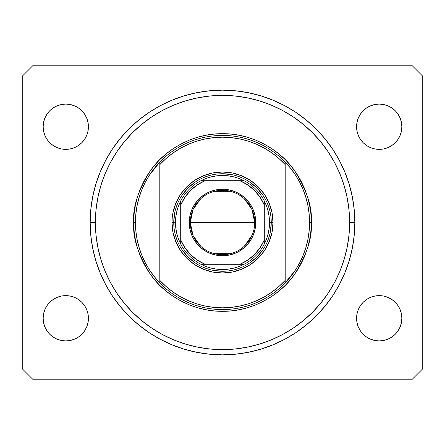 <?xml version="1.0" encoding="UTF-8"?>
<svg xmlns="http://www.w3.org/2000/svg" width="445" height="445" viewBox="0 0 445 445"><rect width="100%" height="100%" fill="white"/><g stroke="black" fill="none" stroke-linecap="round" stroke-linejoin="round"><path stroke-width="0.67" d="M90.207 226.071L90.29 228.296M90.279 228.051L90.257 227.534M90.341 229.425L90.496 231.94M352.334 248.121L354.22 235.288L354.837 222.5A132.337 132.337 0 0 1 222.5 354.837A132.337 132.337 0 0 1 90.163 222.5L90.797 209.528L92.705 196.684L95.859 184.085L100.236 171.853L105.788 160.117L112.463 148.975L120.2 138.545L128.922 128.922L138.545 120.2L148.975 112.463L160.117 105.788L171.853 100.236L184.085 95.859L196.684 92.705L209.528 90.797L222.5 90.163L235.472 90.797L248.316 92.705L260.915 95.859L273.147 100.236L284.883 105.788L296.025 112.463L306.455 120.2L316.078 128.922L324.8 138.545L332.537 148.975L339.212 160.117L344.764 171.853L349.141 184.085L352.295 196.684L354.203 209.528L354.837 222.5L354.203 235.472L352.295 248.316L349.141 260.915L344.764 273.147L339.212 284.883L332.537 296.025L324.8 306.455L316.078 316.078L306.455 324.8L296.025 332.537L284.883 339.212L273.147 344.764L260.915 349.141L248.316 352.295L235.472 354.203L222.5 354.837L209.528 354.203L196.684 352.295L184.085 349.141L171.853 344.764L160.117 339.212L148.975 332.537L138.545 324.8L128.922 316.078L120.2 306.455L112.463 296.025L105.788 284.883L100.236 273.147L95.859 260.915L92.705 248.316L90.797 235.472L90.163 222.5A132.337 132.337 0 0 1 222.5 90.163A132.337 132.337 0 0 1 354.837 222.5L354.22 209.712L352.334 196.879M44.867 326.936L43.582 322.686L43.148 318.27A22.639 22.639 0 0 1 65.782 295.636A22.639 22.639 0 0 1 88.422 318.27A22.639 22.639 0 0 1 65.782 340.909A22.639 22.639 0 0 1 43.148 318.27L43.582 313.853L44.867 309.609L46.959 305.693L49.773 302.266L53.205 299.452L57.121 297.36L61.365 296.07L65.782 295.636L70.199 296.07L74.443 297.36L78.359 299.452L81.791 302.266L84.606 305.693L86.697 309.609L87.982 313.853L88.422 318.27L87.982 322.686L86.697 326.936L84.606 330.846L81.791 334.278L78.359 337.093L74.443 339.185L70.199 340.475L65.782 340.909L61.365 340.475L57.121 339.185L53.205 337.093L49.773 334.278L46.959 330.846L44.867 326.936L43.582 322.686L43.148 318.27L43.582 313.853L44.867 309.609L46.959 305.693L49.773 302.266L53.205 299.452M398.041 305.693L400.133 309.609L401.418 313.853L401.852 318.27A22.639 22.639 0 0 1 379.218 340.909A22.639 22.639 0 0 1 356.579 318.27L357.018 313.853L358.303 309.609L360.394 305.693L363.209 302.266L366.641 299.452L370.557 297.36L374.801 296.07L379.218 295.636L383.635 296.07L387.879 297.36L391.795 299.452L395.227 302.266L398.041 305.693L400.133 309.609L401.418 313.853L401.852 318.27L401.418 322.686L400.133 326.936L398.041 330.846L395.227 334.278L391.795 337.093L387.879 339.185L383.635 340.475L379.218 340.909L374.801 340.475L370.557 339.185L366.641 337.093L363.209 334.278L360.394 330.846L358.303 326.936L357.018 322.686L356.579 318.27A22.639 22.639 0 0 1 379.218 295.636A22.639 22.639 0 0 1 401.852 318.27L401.418 322.686L400.133 326.936M400.133 118.064L401.418 122.314L401.852 126.73A22.639 22.639 0 0 1 379.218 149.364A22.639 22.639 0 0 1 356.579 126.73L357.018 122.314L358.303 118.064L360.394 114.154L363.209 110.722L366.641 107.907L370.557 105.815L374.801 104.525L379.218 104.091L383.635 104.525L387.879 105.815L391.795 107.907L395.227 110.722L398.041 114.154L400.133 118.064L401.418 122.314L401.852 126.73L401.418 131.147L400.133 135.391L398.041 139.307L395.227 142.734L391.795 145.548L387.879 147.64L383.635 148.93L379.218 149.364L374.801 148.93L370.557 147.64L366.641 145.548L363.209 142.734L360.394 139.307L358.303 135.391L357.018 131.147L356.579 126.73A22.639 22.639 0 0 1 379.218 104.091A22.639 22.639 0 0 1 401.852 126.73L401.418 131.147L400.133 135.391L398.041 139.307L395.227 142.734L391.795 145.548M46.959 139.307L44.867 135.391L43.582 131.147L43.148 126.73A22.639 22.639 0 0 1 65.782 104.091A22.639 22.639 0 0 1 88.422 126.73A22.639 22.639 0 0 1 65.782 149.364A22.639 22.639 0 0 1 43.148 126.73L43.582 122.314L44.867 118.064L46.959 114.154L49.773 110.722L53.205 107.907L57.121 105.815L61.365 104.525L65.782 104.091L70.199 104.525L74.443 105.815L78.359 107.907L81.791 110.722L84.606 114.154L86.697 118.064L87.982 122.314L88.422 126.73L87.982 131.147L86.697 135.391L84.606 139.307L81.791 142.734L78.359 145.548L74.443 147.64L70.199 148.93L65.782 149.364L61.365 148.93L57.121 147.64L53.205 145.548L49.773 142.734L46.959 139.307L44.867 135.391L43.582 131.147L43.148 126.73L43.582 122.314L44.867 118.064M412.304 379.218L32.696 379.218L22.25 368.772L22.25 76.228L32.696 65.782L412.304 65.782L422.75 76.228L422.75 368.772L412.304 379.218L422.75 368.772L422.75 76.228L412.304 65.782L32.696 65.782L22.25 76.228L22.25 368.772L32.696 379.218L412.304 379.218M61.365 296.07L65.782 295.636M86.697 309.609L87.982 313.853M81.791 334.278L78.359 337.093M65.782 340.909L61.365 340.475M53.205 337.093L49.773 334.278M358.303 309.609L360.394 305.693M363.209 302.266L366.641 299.452M379.218 295.636L383.635 296.07M391.795 299.452L395.227 302.266M395.227 334.278L391.795 337.093M383.635 340.475L379.218 340.909M363.209 110.722L366.641 107.907M379.218 104.091L383.635 104.525M391.795 107.907L395.227 110.722M383.635 148.93L379.218 149.364M358.303 135.391L357.018 131.147M49.773 110.722L53.205 107.907M61.365 104.525L65.782 104.091M86.697 135.391L84.606 139.307M81.791 142.734L78.359 145.548M65.782 149.364L61.365 148.93M53.205 145.548L49.773 142.734M90.174 220.648L90.163 222.5L90.174 220.648M90.329 215.869L90.207 218.929M91.103 238.242L92.043 244.744M93.255 250.952L93.85 253.539M93.878 253.644L94.829 257.344M96.637 263.401L98.829 269.603M101.221 275.461L102.233 277.719M102.272 277.808L104.002 281.418M106.95 287.019L110.299 292.676M113.781 297.955L117.664 303.268M121.641 308.185L123.098 309.87M123.143 309.92L126.046 313.108M130.457 317.591L135.325 322.069M140.153 326.102L141.71 327.32M141.927 327.487L145.432 330.084M150.633 333.622L152.251 334.657M152.335 334.707L156.256 337.065M161.791 340.091L167.726 342.973M173.528 345.442L175.169 346.088M175.235 346.11L179.724 347.734M185.726 349.625L192.129 351.305M198.27 352.601L204.839 353.658M211.052 354.342L217.694 354.754M223.952 354.832L230.605 354.593M236.812 354.064L238.069 353.92M238.297 353.892L243.443 353.174M249.55 352.045L250.735 351.789M250.808 351.778L256.047 350.515M262.044 348.791L268.357 346.638M274.142 344.347L275.088 343.941M275.216 343.885L280.272 341.56M285.757 338.74L286.569 338.295M286.641 338.256L291.614 335.358M296.776 332.031L297.527 331.514M307.083 324.283L307.712 323.754M316.579 315.572L325.601 305.465M325.645 305.409L329.445 300.453M332.832 295.575L333.116 295.152M333.138 295.113L336.559 289.612M339.429 284.483L342.6 278.086M345.042 272.474L347.473 266.038M349.219 260.659L350.521 256.036M350.521 188.964L349.219 184.341M347.473 178.962L345.075 172.61M345.042 172.527L344.908 172.198M342.583 166.881L339.429 160.517M336.559 155.388L333.16 149.921M333.116 149.848L332.832 149.425M329.445 144.547L325.645 139.591M325.601 139.535L325.2 139.035M321.296 134.451L316.579 129.428M312.229 125.229L307.773 121.296M307.712 121.246L307.083 120.717M302.3 116.924L296.776 112.969M291.597 109.631L286.714 106.783M286.569 106.705L285.757 106.26M280.272 103.44L275.216 101.115M275.155 101.087L274.142 100.653M268.357 98.362L262.038 96.203M256.047 94.485L250.808 93.222M250.735 93.211L249.55 92.955M243.443 91.826L238.297 91.108M238.181 91.091L236.812 90.936M230.605 90.407L223.946 90.168M217.694 90.246L211.052 90.658M204.839 91.342L198.27 92.399M192.129 93.695L185.726 95.375M179.724 97.266L175.297 98.862M175.235 98.89L173.528 99.558M167.726 102.027L161.791 104.909M156.256 107.935L152.335 110.293M152.251 110.343L150.633 111.378M145.432 114.916L141.927 117.513M141.822 117.597L140.153 118.898M135.325 122.931L130.457 127.409M126.046 131.892L123.187 135.03M123.143 135.08L121.641 136.815M117.675 141.716L113.781 147.045M110.31 152.307L106.95 157.981M104.008 163.565L101.221 169.539M98.829 175.386L96.637 181.599M94.835 187.64L93.906 191.25M93.878 191.356L93.255 194.048M92.043 200.256L91.103 206.764M90.496 213.049L90.302 216.353M90.257 217.471L90.279 216.96M172.004 222.5L173.745 222.5L172.004 222.5L172.243 217.549L172.971 212.649L175.847 203.176L180.514 194.443L186.794 186.794L194.443 180.514L203.176 175.847L212.649 172.971L222.5 172.004L232.351 172.971L241.824 175.847L250.557 180.514L258.206 186.794L264.486 194.443L269.153 203.176L272.029 212.649L272.996 222.5A50.496 50.496 0 0 1 222.5 272.996A50.496 50.496 0 0 1 172.004 222.5A50.496 50.496 0 0 1 222.5 172.004A50.496 50.496 0 0 1 272.996 222.5L272.029 232.351L269.153 241.824L264.486 250.557L258.206 258.206L250.557 264.486L241.824 269.153L232.351 272.029L222.5 272.996L212.649 272.029L203.176 269.153L194.443 264.486L186.794 258.206L180.514 250.557L175.847 241.824L172.971 232.351L172.004 222.5M271.255 222.5L272.996 222.5L271.255 222.5A48.755 48.755 0 0 0 222.5 173.745A48.755 48.755 0 0 0 173.745 222.5L175.486 222.5A47.014 47.014 0 0 1 180.709 200.962L178.445 206.074L176.81 211.419L175.82 216.921L175.486 222.5L175.82 228.079L176.81 233.581L178.445 238.926L180.709 244.038A47.014 47.014 0 0 1 175.486 222.5L173.745 222.5A48.755 48.755 0 0 1 222.5 173.745A48.755 48.755 0 0 1 271.255 222.5A48.755 48.755 0 0 1 222.5 271.255A48.755 48.755 0 0 1 173.745 222.5A48.755 48.755 0 0 0 222.5 271.255A48.755 48.755 0 0 0 271.255 222.5L269.514 222.5L271.255 222.5L270.321 232.012M303.234 255.096A87.064 87.064 0 0 0 303.251 255.057L305.993 247.186L307.968 239.093L309.164 230.833L309.564 222.5A87.064 87.064 0 0 1 159.811 282.92A87.064 87.064 0 0 1 135.436 222.5L133.695 222.5L135.436 222.5A87.064 87.064 0 0 1 285.189 162.08A87.064 87.064 0 0 1 309.564 222.5L311.305 222.5C312.49 237.936 306.572 255.697 293.544 275.783C279.916 294.857 252.649 311.661 222.5 311.305C192.351 311.661 165.084 294.857 151.456 275.783C138.428 255.697 132.51 237.936 133.695 222.5L134.123 231.205L135.402 239.827L137.516 248.277L140.453 256.487L144.18 264.363L148.658 271.839L153.853 278.837L159.705 285.295L166.163 291.147L173.161 296.342L180.637 300.82L188.513 304.547L196.723 307.484L205.173 309.598L213.795 310.877L222.5 311.305L231.205 310.877L239.827 309.598L248.277 307.484L256.487 304.547L264.363 300.82L271.839 296.342L278.837 291.147L285.295 285.295L291.147 278.837L296.342 271.839L300.82 264.363L304.547 256.487L307.484 248.277L309.598 239.827L310.877 231.205L311.305 222.5L310.877 213.795L309.598 205.173L307.484 196.723L304.547 188.513L300.82 180.637L296.342 173.161L291.147 166.163L285.295 159.705L278.837 153.853L271.839 148.658L264.363 144.18L256.487 140.453L248.277 137.516L239.827 135.402L231.205 134.123L222.5 133.695L213.795 134.123L205.173 135.402L196.723 137.516L188.513 140.453L180.637 144.18L173.161 148.658L166.163 153.853L159.705 159.705L153.853 166.163L148.658 173.161L144.18 180.637L140.453 188.513L137.516 196.723L135.402 205.173L134.123 213.795L133.695 222.5C132.51 207.064 138.428 189.303 151.456 169.217C165.084 150.143 192.351 133.339 222.5 133.695C252.649 133.339 279.916 150.143 293.544 169.217C306.572 189.303 312.49 207.064 311.305 222.5L309.564 222.5A87.064 87.064 0 0 0 309.564 222.478M295.552 269.865L290.685 276.645L285.189 282.92L285.189 280.383A85.323 85.323 0 0 1 159.811 280.383L166.107 286.53L172.999 291.998L180.42 296.726L188.285 300.664L196.518 303.774L205.023 306.015L213.717 307.373L222.5 307.823L231.283 307.373L239.977 306.015L248.482 303.774L256.715 300.664L264.58 296.726L272.001 291.998L278.893 286.53L285.189 280.383L285.189 164.617L278.893 158.47L272.001 153.002L264.58 148.274L256.715 144.336L248.482 141.226L239.977 138.985L231.283 137.627L222.5 137.177L213.717 137.627L205.023 138.985L196.518 141.226L188.285 144.336L180.42 148.274L172.999 153.002L166.107 158.47L159.811 164.617L159.811 282.92A87.064 87.064 0 0 0 285.189 282.92L295.552 269.865L299.758 262.65L303.24 255.08M90.163 222.5L95.386 222.5A127.114 127.114 0 0 1 222.5 95.386A127.114 127.114 0 0 1 349.614 222.5L354.837 222.5L349.614 222.5L349.002 234.96L347.172 247.298L344.141 259.402L339.941 271.144L334.607 282.419L328.193 293.122L320.762 303.14L312.384 312.384L303.14 320.762L293.122 328.193L282.419 334.607L271.144 339.941L259.402 344.141L247.298 347.172L234.96 349.002L222.5 349.614L210.04 349.002L197.702 347.172L185.598 344.141L173.856 339.941L162.581 334.607L151.879 328.193L141.86 320.762L132.616 312.384L124.238 303.14L116.807 293.122L110.393 282.419L105.059 271.144L100.859 259.402L97.828 247.298L95.998 234.96L95.386 222.5L95.998 210.04L97.828 197.702L100.859 185.598L105.059 173.856L110.393 162.581L116.807 151.879L124.238 141.86L132.616 132.616L141.86 124.238L151.879 116.807L162.581 110.393L173.856 105.059L185.598 100.859L197.702 97.828L210.04 95.998L222.5 95.386L234.96 95.998L247.298 97.828L259.402 100.859L271.144 105.059L282.419 110.393L293.122 116.807L303.14 124.238L312.384 132.616L320.762 141.86L328.193 151.879L334.607 162.581L339.941 173.856L344.141 185.598L347.172 197.702L349.002 210.04L349.614 222.5A127.114 127.114 0 0 1 222.5 349.614A127.114 127.114 0 0 1 95.386 222.5L90.163 222.5M307.973 205.918A87.064 87.064 0 0 0 307.968 205.896L305.988 197.803L303.24 189.92A87.064 87.064 0 0 0 303.234 189.904M141.766 189.904A87.064 87.064 0 0 0 141.749 189.943L139.007 197.814L137.032 205.907A87.064 87.064 0 0 0 137.027 205.918M137.032 205.907L135.836 214.167L135.436 222.5A87.064 87.064 0 0 0 135.436 222.522M137.027 239.082A87.064 87.064 0 0 0 137.032 239.104L139.012 247.197L141.76 255.08A87.064 87.064 0 0 0 141.766 255.096M285.189 282.92L285.189 162.08A87.064 87.064 0 0 0 159.811 162.08L159.811 164.617A85.323 85.323 0 0 1 285.189 164.617L285.189 162.08L290.685 168.355L295.552 175.135L299.752 182.344L303.24 189.92M349.141 260.915L348.296 263.596M248.316 352.295L235.472 354.203M95.859 184.085L96.704 181.404M196.684 92.705L209.528 90.797M269.158 208.349L267.534 203.821M260.192 191.567L263.04 195.411L256.976 188.024L249.589 181.96L253.433 184.809M241.179 177.466L236.651 175.842M232.012 174.679L222.5 173.745M208.349 175.842L203.821 177.466M191.567 184.809L195.411 181.96L188.024 188.024L181.96 195.411L184.809 191.567M177.466 203.821L175.842 208.349M174.679 212.988L173.745 222.5M175.842 236.651L177.466 241.179M184.809 253.433L181.96 249.589L188.024 256.976L195.411 263.04L191.567 260.192M203.821 267.534L208.349 269.158M212.988 270.321L222.5 271.255M236.651 269.158L241.179 267.534M253.433 260.192L249.589 263.04L256.976 256.976L263.04 249.589L260.192 253.433M267.534 241.179L269.158 236.651M141.76 255.08L145.248 262.656L149.448 269.865L154.315 276.645L159.811 282.92L159.811 162.08L149.448 175.135L145.242 182.35L141.76 189.92M309.564 222.5L309.164 214.167L307.968 205.907M159.811 162.08L154.315 168.355L149.448 175.135M135.436 222.5L135.836 230.833L137.032 239.093M200.695 246.213L193.002 235.45L190.288 222.5A32.212 32.212 0 0 0 222.5 254.712A32.212 32.212 0 0 0 254.712 222.5L255.758 222.5A33.258 33.258 0 0 1 222.5 255.758A33.258 33.258 0 0 1 189.242 222.5L254.712 222.5A32.212 32.212 0 0 1 222.5 254.712A32.212 32.212 0 0 1 190.288 222.5L193.002 209.551L200.695 198.787M252.131 235.132L244.305 246.213M230.632 253.672L214.368 253.672M180.709 202.798L180.709 205.089A45.273 45.273 0 0 1 205.089 180.709L197.307 184.881L190.488 190.488L184.881 197.307L180.709 205.089L180.709 239.911L184.881 247.693L190.488 254.512L197.307 260.119L205.089 264.291L239.911 264.291L247.693 260.119L254.512 254.512L260.119 247.693L264.291 239.911L264.291 205.089L260.119 197.307L254.512 190.488L247.693 184.881L239.911 180.709L200.962 180.709A47.014 47.014 0 0 1 244.038 180.709L238.926 178.445L233.581 176.81L228.079 175.82L222.5 175.486L216.921 175.82L211.419 176.81L206.074 178.445L200.962 180.709A47.014 47.014 0 0 0 180.709 200.962L180.709 244.038A47.014 47.014 0 0 0 200.962 264.291L206.074 266.555L211.419 268.19L216.921 269.18L222.5 269.514L228.079 269.18L233.581 268.19L238.926 266.555L244.038 264.291A47.014 47.014 0 0 1 200.962 264.291L244.038 264.291A47.014 47.014 0 0 0 264.291 244.038L266.555 238.926L268.19 233.581L269.18 228.079L269.514 222.5L269.18 216.921L268.19 211.419L266.555 206.074L264.291 200.962A47.014 47.014 0 0 1 264.291 244.038L264.291 200.962A47.014 47.014 0 0 0 244.038 180.709L200.962 180.709A47.014 47.014 0 0 0 180.709 200.962M255.758 222.5L255.119 228.986L253.227 235.227L250.151 240.979L246.018 246.018L240.979 250.151L235.227 253.227L228.986 255.119L222.5 255.758L216.014 255.119L209.773 253.227L204.021 250.151L198.982 246.018L194.849 240.979L191.773 235.227L189.882 228.986L189.242 222.5L189.882 216.014L191.773 209.773L194.849 204.021L198.982 198.982L204.021 194.849L209.773 191.773L216.014 189.882L222.5 189.242L228.986 189.882L235.227 191.773L240.979 194.849L246.018 198.982L250.151 204.021L253.227 209.773L255.119 216.014L255.758 222.5L190.288 222.5A32.212 32.212 0 0 1 222.5 190.288A32.212 32.212 0 0 1 254.712 222.5A32.212 32.212 0 0 0 222.5 190.288A32.212 32.212 0 0 0 190.288 222.5L189.242 222.5A33.258 33.258 0 0 1 222.5 189.242A33.258 33.258 0 0 1 255.758 222.5M264.291 244.038A47.014 47.014 0 0 1 244.038 264.291L239.911 264.291A45.273 45.273 0 0 0 264.291 239.911L264.291 242.202M200.962 264.291A47.014 47.014 0 0 1 180.709 244.038L180.709 239.911A45.273 45.273 0 0 0 205.089 264.291L202.798 264.291M244.038 180.709A47.014 47.014 0 0 1 264.291 200.962L264.291 205.089A45.273 45.273 0 0 0 239.911 180.709L242.202 180.709M214.368 191.328L230.632 191.328M244.305 198.787L251.998 209.551L254.712 222.5M201.168 264.291L204.489 264.291L201.168 264.291M264.291 243.832L264.291 240.511L264.291 243.832M243.832 180.709L240.511 180.709L243.832 180.709M180.709 201.168L180.709 202.709"/></g></svg>
